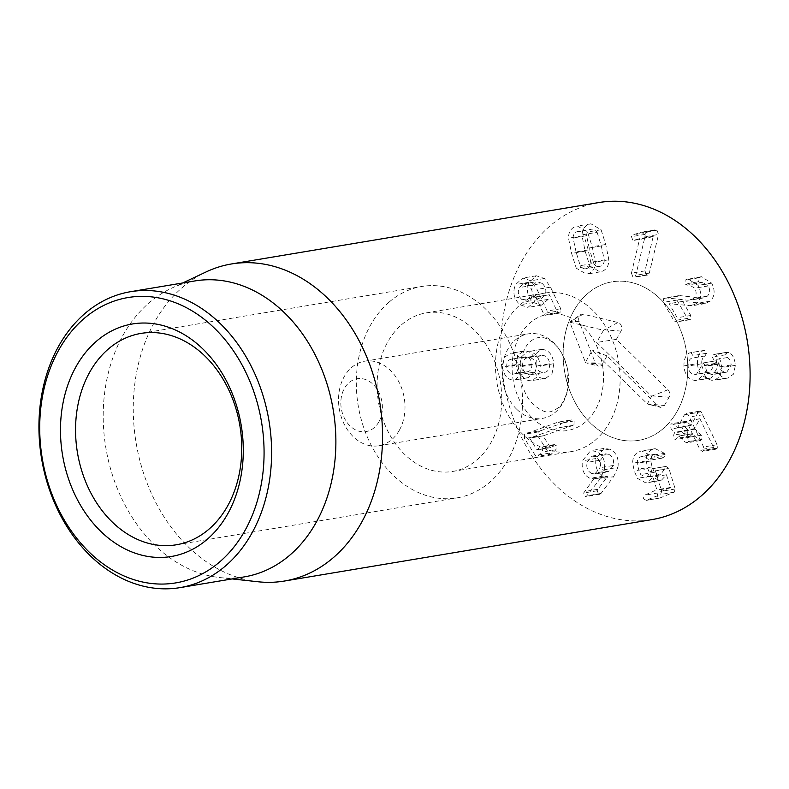 <?xml version="1.0" encoding="UTF-8"?>
<svg xmlns="http://www.w3.org/2000/svg" width="789" height="789" viewBox="0 0 789 789"><rect width="100%" height="100%" fill="white"/><g stroke="black" fill="none" stroke-linecap="round" stroke-linejoin="round"><path stroke-width="0.59" stroke-dasharray="3.94 2.96" d="M389.085 302.118A107.156 82.322 -99.5 0 0 363.966 428.299A107.156 82.322 -99.5 0 0 457.078 497.859A107.156 82.322 -99.5 0 0 520.612 378.592A107.156 82.322 -99.5 0 0 421.74 286.476A107.156 82.322 -99.5 0 0 389.085 302.118M591.868 473.548C587.795 471.536 586.168 467.818 586.977 462.393L591.898 456.111L595.084 456.555C599.107 458.567 600.715 462.285 599.896 467.729L595.005 473.982L591.868 473.548L605.4 471.289C601.326 469.277 599.699 465.559 600.508 460.135L586.977 462.393M600.508 460.135L605.429 453.853L608.615 454.296L595.084 456.555M608.615 454.296C612.639 456.298 614.236 460.026 613.428 465.461L599.896 467.729M613.428 465.461L608.536 471.723L605.4 471.289M597.845 489.288L597.155 490.788L598.723 494.151L601.031 493.421L613.635 476.655L600.104 478.913L586.207 496.547L585.191 496.409L583.623 493.046L593.88 478.775L607.491 476.694L597.845 489.288L584.314 491.557M613.635 476.655L617.925 467.413L604.394 469.672L600.104 478.913M597.155 490.788L583.623 493.046M607.491 476.694L593.959 478.953M617.925 467.413C619.099 458.31 616.317 452.225 609.581 449.168L604.118 448.408L595.942 458.527C594.906 467.325 597.451 473.163 603.565 476.053L607.412 476.517L593.88 478.775L590.034 478.312C583.919 475.422 581.375 469.583 582.41 460.796L590.586 450.667L596.05 451.426C602.786 454.494 605.567 460.569 604.394 469.672M595.942 458.527L582.41 460.796M664.299 469.396L660.531 474.712L659.318 475.067L654.298 472.325L652.079 466.891L650.787 460.973C650.738 457.709 651.97 455.539 654.476 454.454L655.807 454.069L663.805 457.837L665.088 454.474L664.585 453.34L651.063 455.608L651.556 456.732L649.899 460.214L663.805 457.837L650.274 460.105L642.276 456.328L640.944 456.713C638.439 457.798 637.206 459.977 637.256 463.232L638.548 469.149L640.767 474.593L645.787 477.325L647 476.97L652.503 468.696L666.518 466.289L664.299 469.396L650.767 471.654M654.298 472.325L640.767 474.593M668.914 468.449L666.034 466.427L652.503 468.696L655.383 470.717L661.685 491.271L660.58 494.466L645.599 500.502L659.653 498.086L674.112 492.208L675.216 489.002L668.914 468.449L655.383 470.717M664.585 453.34L655.166 448.665L652.897 449.296C648.341 451.249 646.112 455.135 646.211 460.963L647.779 468.636L650.905 476.073L659.476 480.698L661.547 480.106L666.458 474.761L670.364 487.484L658.075 492.928L656.813 496.34L659.653 498.086L646.132 500.344L643.282 498.599L644.544 495.186L656.833 489.752L652.927 477.02L648.025 482.365L645.954 482.967L637.374 478.331L634.248 470.895L632.679 463.222C632.581 457.393 634.81 453.507 639.366 451.555L641.635 450.933L651.063 455.608M666.458 474.761L652.927 477.02M666.36 474.8L652.828 477.059M661.547 480.106L648.025 482.365M650.905 476.073L637.374 478.331M652.897 449.296L639.366 451.555M697.969 412.489L691.144 425.36L687.12 422.115L685.266 421.425L683.876 422.569L684.684 426.721L688.255 430.044L687.18 432.836L687.732 436.702L689.28 437.284L692.318 433.812L698.778 439.808L700.612 440.518L702.003 439.394L701.214 435.203L694.655 428.624L699.912 418.722L713.552 447.462L715.948 449.188L717.309 448.073L717.122 444.71L701.125 411.789L699.498 411.187L697.969 412.489L684.438 414.748L685.966 413.446L687.594 414.047L689.428 417.006L703.591 446.968L703.778 450.341L702.417 451.446L700.021 449.72L686.381 420.991L681.124 430.893L687.692 437.461L688.472 441.653L687.081 442.777L685.246 442.067L678.787 436.07L675.749 439.542L674.201 438.96L673.648 435.094L674.723 432.303L671.153 428.989L670.344 424.827L671.735 423.683L673.589 424.383L677.613 427.628L684.438 414.748M714.301 448.586L700.77 450.854M713.552 447.462L700.021 449.72M700.001 418.811L686.469 421.07M699.912 418.722L686.381 420.991M701.214 435.203L687.692 437.461M698.778 439.808L685.246 442.067M691.874 433.881L678.343 436.149L691.874 433.881M690.7 436.1L677.169 438.359M687.18 432.836L673.648 435.094M684.684 426.721L671.153 428.989M687.12 422.115L673.589 424.383M691.144 425.36L677.169 427.697L691.144 425.36M697.437 363.63C698.186 372.438 701.954 377.3 708.759 378.197L710.869 378.069L717.852 371.944C719.4 375.475 722.132 377.536 726.048 378.148L728.01 378.03L733.553 374.124L735.387 365.337C734.746 358.453 732.527 354.172 728.76 352.496L727.606 352.17L725.712 354.764L727.379 357.535C729.598 358.719 730.861 361.184 731.176 364.942L726.856 372.112L725.614 372.191C721.619 371.678 719.469 368.966 719.154 364.064L716.935 360.672L709.942 372.122L708.502 372.211C704.39 371.866 702.102 369.065 701.648 363.788C701.628 359.814 702.752 357.21 705.021 355.967L706.48 353.304L704.311 350.415L690.779 352.673L692.949 355.563L691.489 358.236C689.221 359.478 688.097 362.082 688.116 366.047C688.57 371.323 690.858 374.124 694.971 374.469L696.411 374.38L703.403 362.93L705.622 366.333C705.938 371.224 708.088 373.937 712.082 374.45L713.325 374.38L717.645 367.201C717.329 363.443 716.067 360.977 713.848 359.804L712.181 357.022L714.075 354.429L715.229 354.764C719.006 356.441 721.215 360.711 721.856 367.595L720.032 376.383L714.479 380.298L712.516 380.406C708.611 379.805 705.869 377.734 704.321 374.203L697.338 380.328L695.227 380.466C688.422 379.558 684.655 374.706 683.905 365.889C683.984 358.768 685.947 354.429 689.793 352.851L703.324 350.592C699.478 352.17 697.515 356.51 697.437 363.63L683.905 365.889M704.311 350.415L703.324 350.592L704.311 350.415M706.48 353.304L692.949 355.563M701.648 363.788L688.116 366.047M708.502 372.211L694.971 374.469M714.952 363.907L701.421 366.165M716.935 360.672L703.038 362.96L716.935 360.672M719.154 364.064L705.622 366.333M725.614 372.191L712.082 374.45M731.176 364.942L717.645 367.201M727.379 357.535L713.848 359.804M727.606 352.17L713.67 354.448L727.606 352.17M728.76 352.496L715.229 354.764M735.387 365.337L721.856 367.595M726.048 378.148L712.516 380.406M717.852 371.944L704.321 374.203M717.743 371.935L704.212 374.203M708.759 378.197L695.227 380.466M680.365 295.658L677.14 296.329L676.932 300.096L687.456 318.421L689.566 319.762L690.474 319.318L690.769 315.472L682.712 301.437L705.267 303.568L710.12 301.191C714.854 296.595 715.367 290.579 711.678 283.133L701.411 276.722L698.699 277.836L698.452 281.762L701.155 282.768L702.407 282.413L708.275 285.934C710.376 290.086 710.041 293.498 707.289 296.191L703.827 297.867L700.721 297.917L680.365 295.658L666.833 297.917L687.189 300.175L690.296 300.126L693.758 298.449C696.509 295.767 696.845 292.344 694.744 288.192L688.876 284.671L687.12 285.164L701.155 282.768L687.623 285.036L684.921 284.02L685.168 280.095L687.88 278.981L698.147 285.391C701.835 292.837 701.322 298.863 696.588 303.459L691.736 305.826L669.18 303.706L677.238 317.73L676.942 321.577L676.035 322.02L673.924 320.679L663.401 302.365L663.618 298.587L666.833 297.917M707.289 296.191L693.758 298.449M708.275 285.934L694.744 288.192M699.409 277.373L685.878 279.631M711.678 283.133L698.147 285.391M700.879 303.578L687.347 305.836M682.801 301.368L669.269 303.627M682.712 301.437L669.18 303.706M690.474 319.318L676.942 321.577M676.932 300.096L663.401 302.365M631.447 273.152L639.701 238.633L634.05 240.349L647.582 238.091L653.233 236.375L644.978 270.883L631.447 273.152L632.946 277.117L634.07 277.324L635.796 275.282L645.017 236.72L658.549 234.461L656.961 230.21L654.732 229.924L646.655 232.568L644.958 234.402L646.359 237.943L632.827 240.201L631.427 236.661L633.123 234.826L641.201 232.183L643.429 232.469L645.017 236.72M653.233 236.375L639.701 238.633M653.134 236.315L639.603 238.584M646.359 237.943L632.827 240.201M644.978 270.883L646.477 274.858L647.601 275.055L649.317 273.024L658.549 234.461M649.317 273.024L635.796 275.282M576.069 251.977L573.07 237.972C573.159 234.658 574.53 232.558 577.154 231.69L590.685 229.431C593.328 228.593 595.478 229.55 597.145 232.301L583.613 234.57L587.756 248.2L590.764 262.244C590.665 265.568 589.304 267.658 586.681 268.526L600.202 266.268C597.569 267.106 595.419 266.149 593.752 263.398L580.221 265.656L576.069 251.977L589.6 249.718L586.602 235.714L573.07 237.972M586.602 235.714C586.691 232.39 588.061 230.299 590.685 229.431M577.154 231.69C579.797 230.861 581.947 231.818 583.613 234.57M597.145 232.301L601.287 245.941L604.295 259.985L590.764 262.244M604.295 259.985C604.196 263.309 602.835 265.4 600.202 266.268M586.681 268.526C584.038 269.365 581.887 268.408 580.221 265.656M593.752 263.398L589.6 249.718M589.797 265.923L599.975 271.899L601.563 271.505C606.425 269.828 608.852 265.913 608.852 259.768L605.745 244.491L601.1 229.777L590.922 223.8L589.334 224.194C584.471 225.871 582.045 229.786 582.045 235.931L585.142 251.158L589.797 265.923L576.266 268.191L571.611 253.417L568.514 238.199C568.514 232.055 570.94 228.139 575.802 226.453L577.39 226.058L587.568 232.035L592.214 246.76L595.32 262.027C595.32 268.171 592.894 272.087 588.032 273.773L586.444 274.158L576.266 268.191M582.045 235.931L568.514 238.199M601.1 229.777L587.568 232.035M608.852 259.768L595.32 262.027M540.781 430.656L538.147 431.987L538.039 436.297L548.878 453.231L550.88 454.464L555.969 449.75L556.324 445.686L554.342 444.582L550.446 447.462L543.039 435.903L573.08 425.36L559.549 427.628L529.616 438.053L536.914 449.72L540.82 446.84L542.793 447.945L542.438 452.018L537.348 456.723L535.346 455.5L524.507 438.556L524.616 434.246L558.02 422.135L571.788 419.817L540.781 430.656L527.259 432.914M573.08 425.36L559.549 427.628M543.148 435.794L529.616 438.053M543.039 435.903L529.508 438.161M550.919 447.521L536.914 449.72L550.919 447.521M538.039 436.297L524.507 438.556M573.948 424.847L574.145 420.951L571.552 419.866L558.02 422.135L560.614 423.21L560.417 427.115M574.145 420.951L560.614 423.21M520.217 364.498C520.158 359.735 521.894 357.19 525.425 356.865C529.005 356.993 531.155 359.449 531.894 364.222C531.944 369.025 530.198 371.57 526.648 371.866L513.116 374.124C509.556 373.966 507.406 371.511 506.686 366.767C506.627 362.003 508.363 359.449 511.893 359.123C515.473 359.251 517.633 361.707 518.363 366.49C518.412 371.284 516.667 373.828 513.116 374.124L526.648 371.866C523.087 371.708 520.937 369.252 520.217 364.498L506.686 366.767M511.193 359.192L525.425 356.865L511.193 359.192M531.894 364.222L518.363 366.49M522.555 366.392C522.417 360.918 524.429 357.999 528.591 357.624C532.851 357.802 535.356 360.612 536.106 366.066C536.244 371.501 534.202 374.42 529.991 374.824C525.79 374.657 523.304 371.836 522.555 366.392L536.076 364.123C535.938 358.66 537.96 355.74 542.122 355.366L527.703 357.723L542.122 355.366C546.382 355.543 548.888 358.354 549.637 363.808L536.106 366.066M549.637 363.808C549.775 369.242 547.734 372.161 543.522 372.566L529.991 374.824L543.522 372.566C539.311 372.388 536.836 369.577 536.076 364.123M534.636 372.092C536.609 376.156 539.814 378.296 544.223 378.513L545.574 378.375L552.034 373.661L553.819 363.709C552.675 354.596 548.68 349.833 541.846 349.419L540.524 349.547L533.236 356.263C531.569 352.989 528.837 351.204 525.05 350.908L523.758 351.036L517.85 355.208L516.036 364.597C517.357 373.286 521.095 377.694 527.239 377.813L528.245 377.704L534.528 372.092L520.996 374.351L514.714 379.963L513.708 380.071C507.564 379.953 503.826 375.554 502.504 366.865L504.319 357.466L510.227 353.294L511.519 353.176C515.306 353.462 518.038 355.247 519.704 358.522L526.993 351.805L528.314 351.677C535.159 352.091 539.143 356.855 540.297 365.968L538.502 375.919L532.042 380.633L530.691 380.771C526.283 380.554 523.077 378.414 521.105 374.351M544.223 378.513L530.691 380.771M534.528 372.092L520.996 374.351M527.239 377.813L513.708 380.071M516.036 364.597L502.504 366.865M525.05 350.908L511.519 353.176M533.236 356.263L519.704 358.522M533.344 356.263L519.813 358.522M541.846 349.419L528.314 351.677M553.819 363.709L540.297 365.968M522.081 299.721C518.343 296.329 517.397 292.285 519.251 287.6L523.423 283.902L528.581 285.657C532.299 289.04 533.236 293.035 531.382 297.65L527.131 301.457L522.081 299.721L535.613 297.463C531.875 294.07 530.928 290.027 532.782 285.342L519.251 287.6M532.782 285.342L536.954 281.634L542.112 283.399L528.581 285.657M542.112 283.399C545.83 286.772 546.767 290.776 544.913 295.392L531.382 297.65M544.913 295.392L540.662 299.199L535.613 297.463M557.034 311.241L558.02 312.631L559.49 313.105L560.861 311.902L560.723 308.755L550.535 287.137L544.42 278.507L536.342 275.775L529.113 282.294C525.878 289.829 527.348 296.575 533.522 302.532L541.451 305.146L548.148 299.376L549.381 294.761L557.034 311.241L543.503 313.499L535.849 297.019L534.617 301.645L527.92 307.414L519.99 304.791C513.817 298.834 512.347 292.088 515.582 284.563L522.811 278.034L530.889 280.776L537.003 289.405L547.191 311.014L547.329 314.16L545.958 315.373L544.489 314.9L543.503 313.499M558.02 312.631L544.489 314.9M549.381 294.761L535.849 297.019M549.233 294.79L535.701 297.058M548.148 299.376L534.617 301.645M533.522 302.532L519.99 304.791M544.42 278.507L530.889 280.776M550.535 287.137L537.003 289.405M560.723 308.755L547.191 311.014M598.959 202.536A160.729 123.488 -99.5 0 0 503.658 381.432A160.729 123.488 -99.5 0 0 651.951 519.606M587.706 293.528A80.37 61.739 -99.5 0 0 568.869 388.168A80.37 61.739 -99.5 0 0 638.705 440.341A80.37 61.739 -99.5 0 0 686.351 350.888A80.37 61.739 -99.5 0 0 612.205 281.801A80.37 61.739 -99.5 0 0 587.706 293.528M401.67 324.634A80.37 61.739 80.5 0 1 426.159 312.898A80.37 61.739 80.5 0 1 500.315 381.984A80.37 61.739 80.5 0 1 452.659 471.437A80.37 61.739 80.5 0 1 382.823 419.265A80.37 61.739 80.5 0 1 401.67 324.634M194.804 280.953A150.018 115.253 -99.5 0 0 171.312 288.33A150.018 115.253 -99.5 0 0 149.082 302.848A150.018 115.253 -99.5 0 0 109.326 464.277A150.018 115.253 -99.5 0 0 219.658 577.558A150.018 115.253 -99.5 0 0 244.274 576.887M258.033 581.759A160.729 123.488 80.5 0 1 139.821 460.391A160.729 123.488 80.5 0 1 182.417 287.433A160.729 123.488 80.5 0 1 206.235 271.87M664.397 405.507L669.062 397.242A5.355 4.113 -99.5 0 0 667.958 389.746L616.357 339.369L621.022 331.094A5.355 4.113 -99.5 0 0 617.994 322.494L583.219 314.19A5.355 4.113 -99.5 0 0 580.665 314.633A5.355 4.113 -99.5 0 0 579.116 321.468L595.251 362.861A5.355 4.113 -99.5 0 0 598.466 366.047A5.355 4.113 -99.5 0 0 602.372 364.183L607.037 355.908L658.628 406.286L660.511 407.38L664.397 405.507L647.355 403.869L592.312 350.138L585.438 362.338L569.796 322.188L603.526 330.256L596.642 342.456L651.675 396.196L647.355 403.869M607.037 355.908L592.312 350.138M595.251 362.861L586.306 362.93L585.438 362.338M579.116 321.468L570.181 321.537L569.796 322.188M617.994 322.494L603.526 330.256M616.357 339.369L596.642 342.456M667.958 389.746L651.675 396.196M378.809 421.967A26.787 20.583 80.5 0 1 342.919 414.689A26.787 20.583 80.5 0 1 363.108 378.868A26.787 20.583 80.5 0 1 378.809 421.967M399.273 430.35A42.862 32.931 80.5 0 1 378.828 445.755A42.862 32.931 80.5 0 1 339.28 408.909A42.862 32.931 80.5 0 1 364.696 361.204A42.862 32.931 80.5 0 1 399.293 382.734A42.862 32.931 80.5 0 1 399.273 430.35M516.677 409.225A42.862 32.931 80.5 0 1 502.682 364.469A42.862 32.931 80.5 0 1 528.255 333.865A42.862 32.931 80.5 0 1 562.853 355.395A42.862 32.931 80.5 0 1 562.843 403.001A42.862 32.931 80.5 0 1 542.388 418.417A42.862 32.931 80.5 0 1 516.677 409.225M592.766 310.343A80.37 61.739 -99.5 0 0 544.558 293.113A80.37 61.739 -99.5 0 0 496.902 382.557A80.37 61.739 -99.5 0 0 571.049 451.643A80.37 61.739 -99.5 0 0 619 394.244A80.37 61.739 -99.5 0 0 592.766 310.343M660.413 299.031A80.37 61.739 -99.5 0 0 612.205 281.801A80.37 61.739 -99.5 0 0 564.559 371.254A80.37 61.739 -99.5 0 0 638.705 440.341A80.37 61.739 -99.5 0 0 686.647 382.941A80.37 61.739 -99.5 0 0 660.413 299.031M601.031 493.421L587.499 495.679M598.723 494.151L585.191 496.409M603.565 476.053L590.034 478.312M609.581 449.168L596.05 451.426M665.088 454.474L651.556 456.732M661.271 456.713L647.739 458.971M654.476 454.454L640.944 456.713M650.787 460.973L637.256 463.232M652.079 466.891L638.548 469.149M660.531 474.712L647 476.97M675.216 489.002L661.685 491.271M674.112 492.208L660.58 494.466M658.075 492.928L644.544 495.186M670.186 488.006L656.655 490.265M670.364 487.484L656.833 489.752M647.779 468.636L634.248 470.895M646.211 460.963L632.679 463.222M701.125 411.789L687.594 414.047M702.96 414.738L689.428 417.006M717.122 444.71L703.591 446.968M717.309 448.073L703.778 450.341M694.655 428.624L681.124 430.893M694.754 429.206L681.223 431.465M702.003 439.394L688.472 441.653M688.353 430.616L674.822 432.885M688.255 430.044L674.723 432.303M683.876 422.569L670.344 424.827M705.021 355.967L691.489 358.236M714.933 363.443L701.401 365.711M719.144 363.66L705.613 365.918M725.712 354.764L712.181 357.022M677.14 296.329L663.618 298.587M700.721 297.917L687.189 300.175M698.452 281.762L684.921 284.02M698.699 277.836L685.168 280.095M710.12 301.191L696.588 303.459M690.769 315.472L677.238 317.73M687.456 318.421L673.924 320.679M644.958 234.402L631.427 236.661M646.655 232.568L633.123 234.826M653.598 230.22L640.066 232.489M656.961 230.21L643.429 232.469M646.477 274.858L632.946 277.117M601.287 245.941L587.756 248.2M585.142 251.158L571.611 253.417M605.745 244.491L592.214 246.76M553.119 445.292L539.587 447.56M556.324 445.686L542.793 447.945M555.969 449.75L542.438 452.018M551.896 453.882L538.364 456.141M548.878 453.231L535.346 455.5M538.147 431.987L524.616 434.246M529.113 282.294L515.582 284.563M560.861 311.902L547.329 314.16M658.628 406.286L648.341 404.264L660.511 407.38M602.372 364.183L586.306 362.93L598.466 366.047M583.219 314.19L570.181 321.537L580.665 314.633M621.022 331.094L604.956 329.841M669.062 397.242L652.996 395.989M532.161 417.874A58.938 45.279 -99.5 0 0 603.388 381.629A58.938 45.279 -99.5 0 0 537.851 317.632A58.938 45.279 -99.5 0 0 532.161 417.874M176.322 544.785L457.078 497.859M140.984 333.412L421.74 286.476M591.898 456.111L605.429 453.853M595.005 473.982L608.536 471.723M599.739 494.289L586.207 496.547M604.118 448.408L590.586 450.667M655.807 454.069L642.276 456.328M659.318 475.067L645.787 477.325M659.476 480.698L645.954 482.967M655.166 448.665L641.635 450.933M699.498 411.187L685.966 413.446M715.948 449.188L702.417 451.446M700.612 440.518L687.081 442.777M692.071 433.703L678.54 435.962M689.28 437.284L675.749 439.542M685.266 421.425L671.735 423.683M690.947 425.547L677.416 427.806M703.936 350.444L690.405 352.703M709.942 372.122L696.411 374.38M726.856 372.112L713.325 374.38M728.01 378.03L714.479 380.298M710.869 378.069L697.338 380.328M678.471 295.688L664.949 297.946M703.827 297.867L690.296 300.126M702.407 282.413L688.876 284.671M701.411 276.722L687.88 278.981M705.267 303.568L691.736 305.826M689.566 319.762L676.035 322.02M654.732 229.924L641.201 232.183M647.601 275.055L634.07 277.324M590.922 223.8L577.39 226.058M599.975 271.899L586.444 274.158M550.722 447.639L537.191 449.898M554.342 444.582L540.82 446.84M550.88 454.464L537.348 456.723M528.245 377.704L514.714 379.963M523.758 351.036L510.227 353.294M540.524 349.547L526.993 351.805M545.574 378.375L532.042 380.633M523.423 283.902L536.954 281.634M527.131 301.457L540.662 299.199M541.451 305.146L527.92 307.414M536.342 275.775L522.811 278.034M559.49 313.105L545.958 315.373M452.659 471.437L571.049 451.643M426.159 312.898L544.558 293.113M219.658 577.558L232.104 578.919M171.312 288.33L182.644 282.995M378.828 445.755L542.388 418.417M364.696 361.204L528.255 333.865M533.611 404.806C527.2 398.701 522.88 389.727 520.641 377.872L521.056 359.232C523.492 350.06 526.776 344.004 530.889 341.085C537.595 335.867 544.666 336.173 552.083 342.002C559.736 347.584 565.013 357.387 567.902 371.412L567.419 390.348C564.944 399.421 561.669 405.388 557.576 408.258C549.677 412.992 546.067 414.659 533.611 404.806"/><path stroke-width="1.18" d="M108.33 349.044A107.156 82.322 80.5 0 1 140.984 333.412A107.156 82.322 80.5 0 1 239.856 425.527A107.156 82.322 80.5 0 1 176.322 544.785A107.156 82.322 80.5 0 1 83.2 475.225A107.156 82.322 80.5 0 1 108.33 349.044M96.524 341.173A117.867 90.557 -99.5 0 0 116.575 544.025A117.867 90.557 -99.5 0 0 242.558 435.489A117.867 90.557 -99.5 0 0 96.524 341.173M219.835 561.798A144.663 111.141 80.5 0 1 40.614 446.051A144.663 111.141 80.5 0 1 195.228 312.838A144.663 111.141 80.5 0 1 219.835 561.798M284.405 581.039L651.951 519.606A160.729 123.488 -99.5 0 0 700.948 496.143A160.729 123.488 -99.5 0 0 738.632 306.882A160.729 123.488 -99.5 0 0 598.959 202.536L231.414 263.97A160.729 123.488 80.5 0 1 371.086 368.315A160.729 123.488 80.5 0 1 333.402 557.586A160.729 123.488 80.5 0 1 284.405 581.039A160.729 123.488 80.5 0 1 258.033 581.759L232.104 578.919M225.733 565.733A150.018 115.253 -99.5 0 0 260.903 389.085A150.018 115.253 -99.5 0 0 130.54 291.703A150.018 115.253 -99.5 0 0 84.817 313.598A150.018 115.253 -99.5 0 0 49.638 490.245A150.018 115.253 -99.5 0 0 180 587.627A150.018 115.253 -99.5 0 0 225.733 565.733M180 587.627L244.274 576.887A150.018 115.253 -99.5 0 0 333.224 409.915A150.018 115.253 -99.5 0 0 194.804 280.953L130.54 291.703M182.644 282.995L206.235 271.87A160.729 123.488 80.5 0 1 231.414 263.97"/></g></svg>
